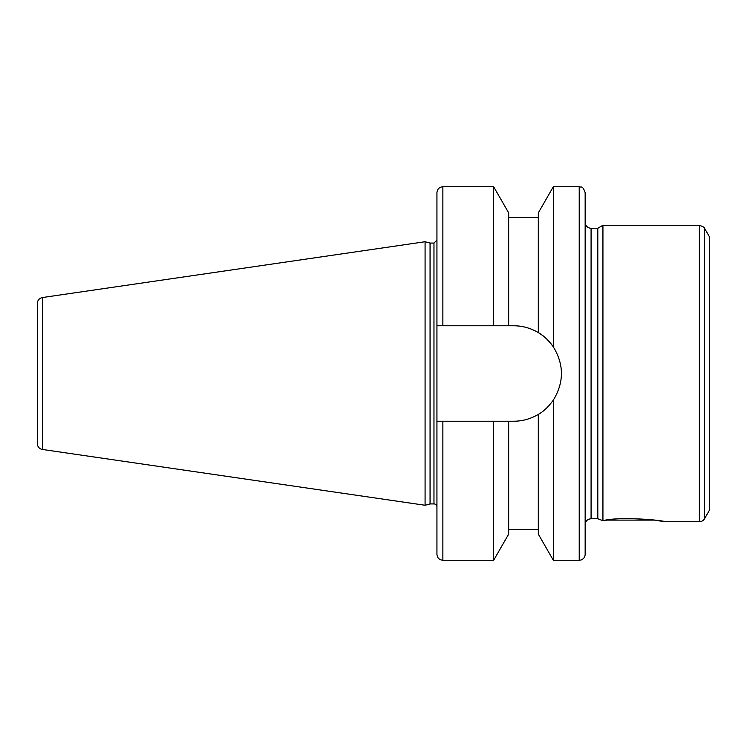 <?xml version="1.0" encoding="UTF-8"?>
<svg xmlns="http://www.w3.org/2000/svg" width="747" height="747" viewBox="0 0 747 747"><rect width="100%" height="100%" fill="white"/><g stroke="black" fill="none" stroke-linecap="round" stroke-linejoin="round"><path stroke-width="1.12" d="M704.514 228.246L709.65 237.144L709.65 509.856L704.514 518.754A5.929 5.929 0 0 1 699.379 521.714L699.379 225.286C703.422 226.752 705.131 227.742 704.514 228.246L704.514 518.754M585.153 524.674C585.499 521.079 587.478 519.1 591.082 518.754L591.082 228.246A5.929 5.929 0 0 1 585.153 222.326M591.082 228.246L597.805 228.246L597.805 518.754L602.932 520.706C619.366 516.14 664.979 520.407 664.597 521.714C664.979 520.407 619.366 516.14 602.932 520.706L602.932 225.286L699.379 225.286M585.153 192.679L585.153 554.321A5.929 5.929 0 0 1 579.224 560.25L579.224 186.75C580.979 187.889 582.333 184.574 585.153 192.679M699.379 521.714L664.597 521.714L654.559 520.117L607.04 520.117L602.932 520.706M442.868 186.75C439.264 187.105 437.284 189.075 436.939 192.679L436.939 325.776L442.868 325.776L442.868 186.75L493.664 186.75L508.67 212.867L508.67 325.776L513.712 325.776C522.358 325.795 530.566 328.064 538.316 332.602L538.316 212.867L553.322 186.75L553.322 346.879C564.125 364.629 564.125 382.371 553.322 400.121L553.322 560.25L579.224 560.25M538.316 332.602C543.48 335.45 548.485 340.202 553.322 346.879A47.724 47.724 0 0 0 540.202 333.806M493.664 186.75L493.664 325.776L508.67 325.776M442.868 325.776L493.664 325.776M553.322 400.121C548.485 406.798 543.48 411.55 538.316 414.398C530.566 418.936 522.358 421.205 513.712 421.224L436.939 421.224L436.939 325.776M538.316 414.398L538.316 534.133L553.322 560.25M42.42 449.461A5.929 5.929 0 0 1 37.35 443.597L37.35 303.403C37.593 300.201 39.283 298.249 42.42 297.539L42.42 449.461L425.08 505.261L425.08 241.739L42.42 297.539M425.08 241.739L430.057 243.074L430.057 503.926L425.08 505.261M430.057 243.074L433.97 243.074L433.97 503.926A2.96 2.96 0 0 1 436.939 506.896L436.939 421.224L436.939 506.896M436.939 421.224L436.939 554.321C437.284 557.925 439.264 559.895 442.868 560.25L493.664 560.25L493.664 421.224M508.67 421.224L508.67 534.133L493.664 560.25M442.868 421.224L442.868 560.25M591.082 518.754L597.805 518.754M597.805 228.246L602.932 225.286M553.322 186.75L579.224 186.75M508.67 217.582L538.316 217.582M430.057 503.926L433.97 503.926M433.97 243.074L436.939 240.104M508.67 529.418L538.316 529.418"/></g></svg>
